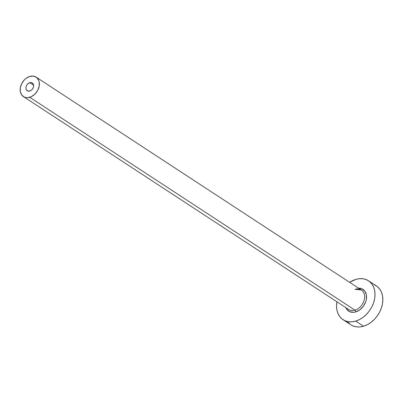 <?xml version="1.0" encoding="UTF-8"?>
<svg xmlns="http://www.w3.org/2000/svg" width="403" height="403" viewBox="0 0 403 403"><rect width="100%" height="100%" fill="white"/><g stroke="black" fill="none" stroke-linecap="round" stroke-linejoin="round"><path stroke-width="0.6" d="M29.757 91.028A4.65 3.451 123.2 0 1 27.228 90.746A4.65 3.451 123.2 0 1 26.175 86.459A4.65 3.451 123.2 0 1 29.787 82.686L33.59 85.174L29.787 82.686L31.258 82.565L32.502 83.099L33.55 84.922L33.545 86.549L32.965 88.227L31.897 89.693L30.507 90.725L28.286 91.149L26.563 90.121L25.994 88.791L25.999 87.164L26.578 85.486L27.646 84.02L29.787 82.686A4.65 3.451 123.2 0 1 32.321 82.968A4.65 3.451 123.2 0 1 33.368 87.255A4.65 3.451 123.2 0 1 29.757 91.028M347.693 308.703A11.622 8.624 -56.8 0 0 354.962 310.154A1.395 0.705 -106.5 0 1 355.738 311.917A13.017 9.657 123.2 0 1 345.774 307.58L346.797 309.383L349.759 311.726L353.638 312.315L355.738 311.917A1.395 0.705 73.5 0 0 354.962 310.154A11.622 8.624 -56.8 0 0 363.995 300.724A11.622 8.624 -56.8 0 0 361.365 289.999L36.139 77.129A11.622 8.624 123.2 0 1 38.769 87.854A11.622 8.624 123.2 0 1 29.736 97.284L354.962 310.154L29.736 97.284A11.622 8.624 123.2 0 1 23.409 96.584A11.622 8.624 123.2 0 1 20.78 85.859A11.622 8.624 123.2 0 1 29.807 76.429A11.622 8.624 123.2 0 1 36.139 77.129M343.049 319.69L350.872 324.808A23.248 17.248 -56.8 0 0 363.531 326.218A23.248 17.248 -56.8 0 0 381.596 307.358A23.248 17.248 -56.8 0 0 376.337 285.908L368.513 280.785A23.248 17.248 123.2 0 1 373.767 302.235A23.248 17.248 123.2 0 1 355.708 321.095L363.531 326.218L355.708 321.095A23.248 17.248 123.2 0 1 343.049 319.69A23.248 17.248 123.2 0 1 336.918 301.782L336.535 305.942L336.893 309.902L337.976 313.489L339.739 316.567L342.122 319.02L345.028 320.748L348.348 321.69L351.955 321.806L355.708 321.095L359.466 319.579L363.078 317.322L366.413 314.411L369.339 310.95L371.742 307.081L373.531 302.95L374.644 298.714L375.027 294.533L374.669 290.573L373.591 286.986L371.823 283.908L369.44 281.455L366.534 279.727L363.214 278.785L359.607 278.669L355.854 279.38A23.248 17.248 123.2 0 1 368.513 280.785M349.648 282.332A23.248 17.248 123.2 0 1 355.854 279.38L349.648 282.332M358.509 288.13L361.803 288.75L364.765 291.092L366.357 294.825L366.342 299.384L365.723 301.756L363.375 306.24L359.869 309.806L355.738 311.917A13.017 9.657 123.2 0 0 366.468 298.537A13.017 9.657 123.2 0 0 358.509 288.13M350.812 324.768L352.852 325.871L356.171 326.813L359.778 326.929L363.531 326.218L367.289 324.702L370.901 322.445L374.236 319.534L377.163 316.073L379.566 312.204L381.359 308.068L382.467 303.832L382.85 299.656L382.492 295.696L381.414 292.104L379.646 289.027L377.263 286.578L374.357 284.845M347.562 321.69L349.945 324.143M23.409 96.584L348.635 309.449A11.622 8.624 -56.8 0 0 354.962 310.154A11.622 8.624 -56.8 0 0 363.733 301.469A11.622 8.624 -56.8 0 0 362.302 290.749A11.622 8.624 -56.8 0 0 355.033 289.299M29.807 76.429L26.124 78.313L24.457 79.769L21.792 83.436L20.341 87.617L20.326 91.688L21.752 95.022L24.397 97.113L26.054 97.581L27.857 97.642L31.615 96.529L35.086 93.944L37.751 90.277L39.202 86.096L39.217 82.026L38.678 80.232L36.602 77.467L33.489 76.132L29.807 76.429M361.365 289.999L355.436 289.384"/></g></svg>
